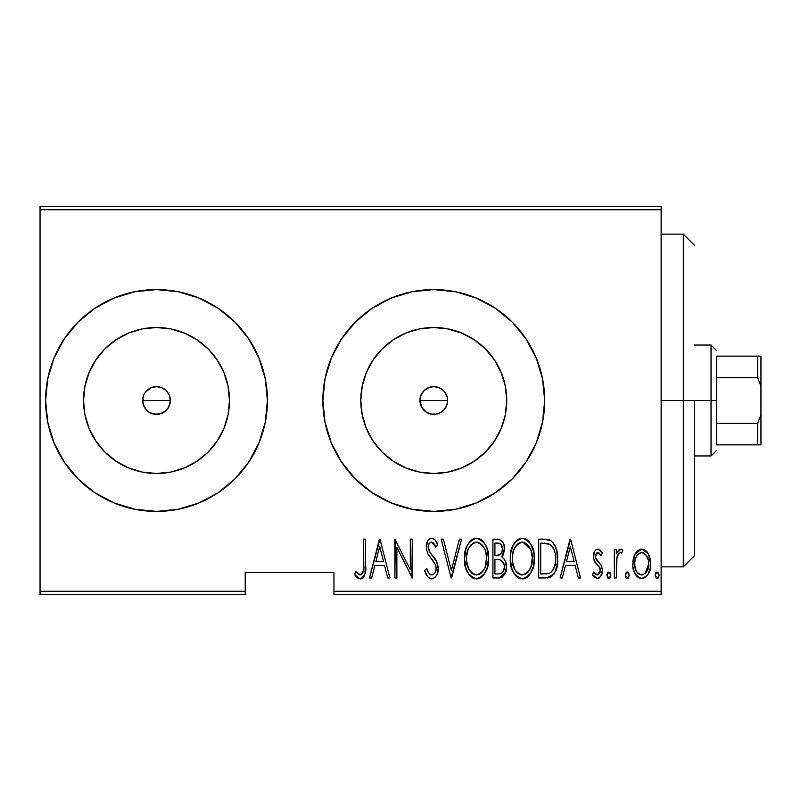 <?xml version="1.0" encoding="UTF-8"?>
<svg xmlns="http://www.w3.org/2000/svg" width="801" height="801" viewBox="0 0 801 801"><rect width="100%" height="100%" fill="white"/><g stroke="black" fill="none" stroke-linecap="round" stroke-linejoin="round"><path stroke-width="1.2" d="M159.769 413.977L153.792 414.097L148.806 412.024L146.703 410.302L143.699 405.817L142.638 400.5L143.699 395.173L142.638 400.5A13.867 13.867 0 0 1 156.505 386.633A13.867 13.867 0 0 1 170.363 400.5L169.311 395.193L168.03 392.8L164.395 389.096M144.31 393.912L146.703 390.698L151.199 387.694L156.505 386.633L161.822 387.694L156.515 386.633L151.199 387.694L145.542 392.009M421.767 407.429L419.904 400.5A13.867 13.867 0 0 1 433.772 386.633A13.867 13.867 0 0 1 447.639 400.5L447.298 397.456L445.556 393.191L442.492 389.727L438.417 387.444L433.832 386.633L429.276 387.384L425.221 389.586L422.097 393.021M421.576 393.912L420.295 397.256L421.767 393.571M362.202 386.262L360.79 400.5A72.981 72.981 0 0 1 433.772 327.519A72.981 72.981 0 0 1 506.753 400.5L505.351 414.738L501.196 428.425L494.447 441.041L485.376 452.104L474.312 461.176L461.696 467.924L448.009 472.079L433.772 473.481L419.534 472.079L405.847 467.924L393.231 461.176L382.167 452.104L373.096 441.041L366.347 428.425L362.202 414.738L360.79 400.5L362.202 386.262L366.347 372.575L373.096 359.959L382.167 348.896L393.231 339.824L405.847 333.076L419.534 328.921L433.772 327.519L448.009 328.921L461.696 333.076L474.312 339.824L485.376 348.896L494.447 359.959L501.196 372.575L505.351 386.262L506.753 400.5A72.981 72.981 0 0 1 433.772 473.481A72.981 72.981 0 0 1 360.79 400.5L362.202 414.738M84.926 386.262L83.524 400.5A72.981 72.981 0 0 1 156.505 327.519A72.981 72.981 0 0 1 229.476 400.5L228.075 414.738L223.93 428.425L217.181 441.041L208.11 452.104L197.046 461.176L184.43 467.924L170.743 472.079L156.505 473.481L142.268 472.079L128.581 467.924L115.955 461.176L104.901 452.104L95.83 441.041L89.081 428.425L84.926 414.738L83.524 400.5L84.926 386.262L89.081 372.575L95.83 359.959L104.901 348.896L115.955 339.824L128.581 333.076L142.268 328.921L156.505 327.519L170.743 328.921L184.43 333.076L197.046 339.824L208.11 348.896L217.181 359.959L223.93 372.575L228.075 386.262L229.476 400.5A72.981 72.981 0 0 1 156.505 473.481A72.981 72.981 0 0 1 83.524 400.5L84.926 414.738M78.077 322.072L64.29 338.883L54.037 358.057L47.73 378.863L45.597 400.5L47.73 422.137L54.037 442.943L64.29 462.117L78.077 478.928L94.888 492.715L114.062 502.968L134.868 509.276L156.505 511.408L178.142 509.276L198.948 502.968L218.122 492.715L234.923 478.928L248.721 462.117L258.973 442.943L265.281 422.137L267.414 400.5A110.908 110.908 0 0 0 234.923 322.072L218.122 308.285L198.948 298.032L178.142 291.724L156.505 289.592L134.868 291.724L114.062 298.032L94.888 308.285L78.077 322.072A110.908 110.908 0 0 0 45.597 400.5A110.908 110.908 0 0 1 156.505 289.592A110.908 110.908 0 0 1 267.414 400.5L265.281 378.863L258.973 358.057L248.721 338.883L234.923 322.072L218.122 308.285M536.209 357.997A110.908 110.908 0 0 0 455.439 291.724L433.772 289.592L412.135 291.724L391.329 298.032L372.155 308.285L355.354 322.072L341.556 338.883L331.304 358.057L324.996 378.863L322.863 400.5A110.908 110.908 0 0 1 433.772 289.592A110.908 110.908 0 0 1 544.68 400.5A110.908 110.908 0 0 0 542.557 378.893M542.547 378.833A110.908 110.908 0 0 0 536.259 358.117M455.379 291.714A110.908 110.908 0 0 0 433.832 289.592M433.711 289.592A110.908 110.908 0 0 0 412.175 291.714M341.556 338.883A110.908 110.908 0 0 0 325.006 378.813M324.986 378.913A110.908 110.908 0 0 0 322.863 400.45M447.639 400.5L419.904 400.5L447.639 400.5A13.867 13.867 0 0 1 433.772 414.367A13.867 13.867 0 0 1 419.904 400.5L420.966 395.193L423.969 390.698L428.465 387.694L433.772 386.633L439.078 387.694L443.574 390.698L446.578 395.193L447.369 397.797L447.369 403.203L445.296 408.2L441.471 412.024L436.475 414.097L431.068 414.097L426.072 412.024L422.247 408.2L420.175 403.203L420.295 397.246M161.812 387.694L166.308 390.698L169.311 395.193L170.102 397.797L170.102 403.213L167.749 408.6M161.832 387.704L162.543 388.024M156.515 386.633L157.376 386.663M153.812 386.903L154.363 386.803M148.806 388.966L149.306 388.655M169.311 395.193L170.363 400.5A13.867 13.867 0 0 1 156.505 414.367A13.867 13.867 0 0 1 142.638 400.5L143.699 405.817L144.971 408.2L142.908 403.203L143.219 396.525M444.425 391.629L444.905 392.24M333.957 594.592L661.135 594.592L661.135 591.258L333.957 591.258L333.957 572.405L245.226 572.405L245.226 591.258L40.05 591.258L40.05 209.742L661.135 209.742L661.135 591.258L661.135 206.408L40.05 206.408L661.135 206.408L661.135 209.742L40.05 209.742L40.05 206.408L40.05 591.258L245.226 591.258L245.226 572.405L333.957 572.405L333.957 594.592L333.957 591.258L661.135 591.258L661.135 594.592L333.957 594.592M40.05 594.592L245.226 594.592L245.226 591.258L245.226 594.592L40.05 594.592L40.05 591.258L40.05 594.592M635.143 553.781L633.301 558.657L632.87 566.197L634.222 571.914L637.426 576.8L641.14 578.422L645.085 577.501L648.079 574.227L650.232 568.53L650.652 562.542L649.401 556.144L647.138 551.989L643.814 549.446L639.639 549.446L636.304 552.009L635.143 553.781L632.77 563.844C632.349 571.303 635.333 576.169 641.731 578.452C648.119 576.159 651.103 571.293 650.682 563.844L648.309 553.761L641.731 549.085L635.143 553.781M616.339 577.952L614.357 577.952L616.339 577.952L616.94 557.746L618.843 553.431L620.495 552.57L621.676 553.08L622.818 550.057L621.125 549.116L619.233 549.596L616.339 553.761L616.339 549.586L614.357 549.586L614.357 577.952L614.357 549.586L614.357 577.952L616.339 577.952L616.76 558.687C616.9 555.784 618.142 553.751 620.495 552.57L621.676 553.08L622.818 550.057L620.845 549.085L616.339 553.761L616.339 549.586L614.357 549.586L616.339 549.586M597.896 549.085L595.724 549.937L594.352 551.879L593.491 557.646L594.803 561.992L599.839 567.699L600.249 571.904L598.067 574.848L596.164 574.667L593.821 571.984L592.46 574.607L594.382 577.241L597.366 578.452L600.67 576.53L602.412 570.252L601.321 565.296L596.515 559.789L595.594 557.706L595.574 555.163L596.715 553.02L598.908 552.92L601.01 555.554L602.412 553.121L600.6 550.547L597.896 549.085C594.662 550.267 593.181 552.74 593.451 556.525L594.232 560.9L599.839 567.699L600.42 570.402L597.316 574.968L593.821 571.984L592.46 574.607L597.366 578.452C600.98 577.181 602.662 574.447 602.412 570.252L601.601 565.866L596.024 558.968L595.443 556.385L597.836 552.57L601.01 555.554L602.412 553.121L597.896 549.085M545.851 577.952L551.799 576.32L555.403 571.283L557.506 562.162L556.905 551.368L554.863 545.301L551.208 540.885L547.113 539.383L538.713 539.133L538.713 577.952L545.851 577.952C554.632 575.549 558.557 569.251 557.616 559.038C558.177 551.599 555.864 545.431 550.677 540.535L543.368 539.133L538.713 539.133L538.713 577.952L538.713 539.133L543.368 539.133M505.521 572.355L499.083 577.952L492.925 577.952L499.994 577.891L502.517 576.85L505.521 572.345L506.362 566.938L505.401 561.321L503.999 558.828L501.806 557.015L503.489 554.182L504.34 549.856L504.029 545.381L502.908 542.187L499.524 539.393L492.925 539.133L492.925 577.952L492.925 539.133L492.925 577.952L499.083 577.952C504.26 576.47 506.683 572.805 506.362 566.938C506.592 562.733 505.071 559.418 501.806 557.015L504.37 548.755C504.7 543.168 502.337 539.964 497.281 539.133L498.132 539.173M459.404 539.133L461.566 539.133L451.614 577.952L461.566 539.133L459.404 539.133L451.363 570.472L443.333 539.133L441.171 539.133L451.123 577.952L441.171 539.133L451.123 577.952L461.566 539.133L459.404 539.133L451.363 570.472L443.333 539.133L441.171 539.133L443.333 539.133M396.875 577.952L396.875 547.423L412.305 577.952L412.305 539.133L410.312 539.133L410.312 569.731L394.883 539.133L394.883 577.952L396.875 577.952L394.883 577.952L396.875 577.952L396.875 547.423L412.305 577.952L412.305 539.133L410.312 539.133L410.312 569.731L394.883 539.133L394.883 577.952L395.304 539.133M363.534 564.955L363.314 570.652L362.102 573.957L359.489 574.808L355.784 571.483L354.573 574.467L356.845 577.411L360.64 578.913L363.544 577.09L365.056 573.386L365.526 539.133L363.534 539.133L363.534 564.955C364.355 569.331 363.274 572.665 360.3 574.968L355.784 571.483L354.573 574.467L360.14 578.943C364.896 576.229 366.688 571.704 365.526 565.346L365.526 539.133L363.534 539.133L363.494 567.809M536.259 442.883A110.908 110.908 0 0 0 544.68 400.5A110.908 110.908 0 0 1 433.772 511.408A110.908 110.908 0 0 1 322.863 400.5L324.996 422.137L331.304 442.943L341.556 462.117L355.354 478.928L372.155 492.715L391.329 502.968L412.135 509.276L433.772 511.408L455.409 509.276L476.215 502.968L495.388 492.715L512.199 478.928L525.987 462.117L536.239 442.943L542.547 422.137L544.68 400.5L542.547 378.863L536.239 358.057L525.987 338.883L512.199 322.072L495.388 308.285L476.215 298.032L455.409 291.724M371.674 577.952L369.501 577.952L379.454 539.133L369.501 577.952L371.674 577.952L374.858 565.506L384.55 565.506L387.734 577.952L389.907 577.952L379.954 539.133L369.501 577.952L371.674 577.952L374.858 565.506L384.55 565.506L387.734 577.952L389.907 577.952L379.954 539.133L389.907 577.952L387.734 577.952M431.308 578.933L433.321 578.622L435.864 576.45L437.396 573.446L438.177 568.44L436.645 561.701L429.726 552.049L428.315 548.355L428.935 543.879L430.678 542.237L433.101 542.698L435.814 547.093L437.686 544.71L434.813 539.634L431.729 538.142L429.086 539.203L427.374 541.536L426.312 548.715L427.884 553.821L435.374 564.575L436.134 567.408L435.874 570.873L433.752 574.257L431.709 574.968L429.757 574.137L428.425 572.455L426.683 568.5L424.74 570.462L427.894 577.01L431.669 578.943C436.265 577.281 438.437 573.776 438.177 568.44C437.917 563.644 436.124 559.468 432.8 555.914L429.726 552.049L428.225 547.033C428.094 544.43 429.186 542.798 431.489 542.117L435.814 547.093L437.686 544.71C436.805 541.306 434.813 539.113 431.729 538.142C427.774 539.574 425.942 542.597 426.232 547.203L427.514 553.111L435.374 564.575L436.185 568.39C436.315 571.864 434.823 574.057 431.709 574.968C428.986 573.826 427.313 571.674 426.683 568.5L424.74 570.462C425.501 574.858 427.814 577.681 431.669 578.943L433.301 578.632M464.56 558.718L465.912 568.249L468.675 574.057L470.728 576.53L473.401 578.312L476.535 578.943L479.689 578.292L482.352 576.47L484.645 573.576L487.118 568.109L488.44 558.527L487.108 548.885L485.196 544.41L482.242 540.535L479.529 538.763L476.355 538.142L473.211 538.853L470.577 540.715L467.704 544.61L465.892 549.116L464.56 558.718C463.919 568.87 467.914 575.609 476.535 578.943C485.146 575.518 489.111 568.71 488.44 558.527C489.131 548.244 485.106 541.446 476.355 538.142C467.814 541.686 463.879 548.545 464.56 558.718M510.337 558.718L511.699 568.249L514.452 574.057L519.188 578.312L522.322 578.943L526.878 577.491L530.422 573.576L533.336 566.557L534.227 558.527L533.666 552.049L530.973 544.41L526.748 539.524L522.142 538.142L517.606 539.674L513.491 544.61L510.918 552.269L510.337 558.697C509.706 568.87 513.701 575.609 522.322 578.943C530.933 575.518 534.898 568.71 534.227 558.527C534.918 548.244 530.893 541.446 522.142 538.142C513.601 541.686 509.666 548.545 510.337 558.718M562.282 577.952L560.109 577.952L570.062 539.133L560.109 577.952L562.282 577.952L565.466 565.506L575.158 565.506L578.342 577.952L580.515 577.952L570.562 539.133L560.109 577.952L562.282 577.952L565.466 565.506L575.158 565.506L578.342 577.952L580.515 577.952L570.562 539.133L580.515 577.952L578.342 577.952M606.888 575.218L607.929 578.072L609.821 578.072L610.873 575.218L609.831 572.355L607.929 572.355L606.988 574.177L606.888 575.218L608.88 578.452L610.873 575.218L608.88 571.984L606.888 575.218M625.301 575.218L626.342 578.072L628.234 578.072L629.286 575.218L628.244 572.355L626.342 572.355L625.401 574.177L625.301 575.218L627.293 578.452L629.286 575.218L627.293 571.984L625.301 575.218M655.158 575.218L656.209 578.072L658.102 578.072L659.143 575.218L658.102 572.355L656.199 572.355L655.258 574.177L655.158 575.218L657.15 578.452L659.143 575.218L657.15 571.984L655.158 575.218M437.586 413.827L436.935 413.997M444.905 408.76L444.435 409.361M447.028 404.575L446.788 405.276M144.971 408.2L148.495 411.824M153.512 414.037L156.505 414.367L150.948 413.206M322.863 400.55A110.908 110.908 0 0 0 324.986 422.087M325.006 422.187A110.908 110.908 0 0 0 412.104 509.266M412.175 509.286A110.908 110.908 0 0 0 433.711 511.408M433.832 511.408A110.908 110.908 0 0 0 455.379 509.286M455.439 509.276A110.908 110.908 0 0 0 536.209 443.003M234.923 478.928A110.908 110.908 0 0 0 267.414 400.5A110.908 110.908 0 0 1 156.505 511.408A110.908 110.908 0 0 1 45.597 400.5A110.908 110.908 0 0 0 78.077 478.928L94.888 492.715M95.83 441.041L104.901 452.104L115.955 461.176M142.268 472.079L156.505 473.481L170.743 472.079M197.046 461.176L208.11 452.104L217.181 441.041M228.075 414.738L229.476 400.5L228.075 386.262M217.181 359.959L208.11 348.896L197.046 339.824M170.743 328.921L156.505 327.519L142.268 328.921M115.955 339.824L104.901 348.896L95.83 359.959M170.363 400.5L169.311 405.807L170.363 400.5L142.638 400.5L170.363 400.5M156.495 414.367L161.812 413.306L166.308 410.302L168.03 408.21L164.205 412.024L159.209 414.097M166.308 390.698L168.03 392.8M373.096 441.041L382.167 452.104L393.231 461.176M419.534 472.079L433.772 473.481L448.009 472.079M474.312 461.176L485.376 452.104L494.447 441.041M505.351 414.738L506.753 400.5L505.351 386.262M494.447 359.959L485.376 348.896L474.312 339.824M448.009 328.921L433.772 327.519L419.534 328.921M393.231 339.824L382.167 348.896L373.096 359.959M421.576 407.088L426.362 412.215L430.678 414.017L435.313 414.277L439.749 413.006L443.524 410.352L446.237 406.568L447.549 402.082M363.534 539.133L365.526 539.133L365.526 565.366M365.376 570.612L365.266 571.944M365.046 573.456L364.365 575.689M364.115 576.179L363.564 577.08M362.062 578.462L360.64 578.913M359.218 578.833L356.845 577.411M356.655 577.221L355.644 576.019M355.093 575.248L354.573 574.467L355.784 571.483L357.186 572.995M357.496 573.306L360.3 574.968L358.768 574.407M361.601 574.467L362.102 573.957M362.122 573.937L362.983 572.244M362.793 572.755L363.183 571.463M363.203 571.353L363.314 570.662M363.434 569.231L363.494 567.849M365.276 571.794L365.386 570.582M379.704 546.612L383.529 561.531L375.879 561.531L379.704 546.612L383.529 561.531L375.879 561.531L379.704 546.612M410.312 539.133L412.305 539.133L411.854 577.952M430.948 578.883L430.237 578.702M429.696 578.462L427.894 577.01M425.721 573.216L425.211 571.844M424.74 570.462L426.683 568.5L427.444 570.522M430.658 574.738L432.26 574.918M431.709 574.968C434.823 574.057 436.315 571.864 436.185 568.39L436.134 567.408M435.784 565.676L434.542 562.963M434.052 562.162L432.42 559.839M432.6 560.079L431.248 558.377M430.377 557.316L429.396 556.034M428.315 554.512L427.884 553.821M426.302 545.751L426.492 544.31M426.502 544.3L428.024 540.395M428.135 540.244L428.605 539.664M429.126 539.173L430.307 538.422M432.9 538.332L434.593 539.413M434.833 539.654L435.514 540.515M435.574 540.595L436.675 542.497M436.725 542.587L437.216 543.639M437.686 544.71L435.814 547.093L434.372 544.229M434.232 543.999L433.721 543.298M433.061 542.667L430.678 542.237L429.356 543.238M428.385 545.411L428.255 547.694M428.315 548.355L430.157 552.64M430.548 553.161L433.892 557.296M434.893 558.677L435.494 559.589M437.787 565.015L438.077 566.657M438.157 569.291L438.177 568.44M437.847 571.814L437.396 573.446M431.228 554.012L429.726 552.049M434.733 544.86L435.193 545.741M428.775 555.183L429.246 555.844M464.69 555.483L465.121 552.31M465.902 549.065L466.172 548.214M467.704 544.63L469.486 541.917M470.437 540.855L471.819 539.674M473.271 538.823L473.862 538.582M479.489 538.753L480.95 539.514M482.242 540.535L483.604 542.017M484.355 543.048L485.176 544.38M485.196 544.41L487.108 548.875M487.889 552.089L488.31 555.193M488.31 561.821L487.879 565.005M485.957 571.133L484.635 573.586M483.584 575.088L482.362 576.45M479.689 578.292L478.147 578.783M477.346 578.903L475.734 578.903M474.913 578.783L473.401 578.312M472.86 578.062L470.758 576.56M470.668 576.47L468.695 574.087M468.655 574.027L467.123 571.333M466.743 570.502L466.472 569.841M465.902 568.209L465.141 565.156M465.001 564.415L464.69 561.972M465.912 568.249L466.452 569.771M473.892 542.678L472.53 543.489L476.455 542.117C483.604 544.77 486.938 550.237 486.457 558.517L485.176 566.788M470.898 544.95L468.635 548.415L472.53 543.489M485.977 563.784L486.457 558.517C486.978 566.878 483.644 572.355 476.455 574.968L479.028 574.447L476.455 574.968C469.376 572.355 466.072 566.938 466.542 558.697L466.653 561.311L466.542 558.697C466.042 550.397 469.346 544.87 476.455 542.117L473.431 542.918M485.967 553.281L486.427 557.206M484.865 549.496L485.316 550.738M480.32 543.408L477.116 542.147L480.32 543.408L483.143 546.272M482.973 546.032L482.132 545M483.193 570.853L480.52 573.626M481.251 573.035L482.082 572.244M482.202 572.114L483.033 571.073M467.023 563.894L468.675 568.84L466.653 561.311M472.75 573.846L471.859 573.176M475.153 574.848L473.902 574.467M466.663 556.054L468.014 549.876M502.908 542.187L504.029 545.381M504.37 548.755L504.34 547.904M503.829 553.131L503.048 555.213M502.978 557.826L503.869 558.687M503.989 558.828L504.75 559.939M505.401 561.311L505.771 562.442M501.736 577.341L502.517 576.85M505.872 571.173L506.012 570.572M498.713 559.649L500.435 559.999C503.148 561.451 504.46 563.754 504.37 566.938C504.36 571.443 502.187 573.796 497.862 573.967L494.918 573.967L494.918 559.539L498.903 559.669M504.069 564.435L504.32 565.876M503.989 569.651L501.826 573.075L503.509 570.933L504.37 566.938M499.193 543.298L501.346 544.78L502.377 548.825L501.346 544.78M502.277 550.297L502.377 548.825C502.427 553.131 500.395 555.383 496.27 555.554L494.918 555.554L494.918 543.118L497.641 543.118C500.935 543.448 502.507 545.351 502.377 548.825L501.947 551.769L500.535 554.272L496.27 555.554L498.853 555.253L500.855 553.892M500.645 544.009L499.373 543.348M498.703 543.188L497.641 543.118L498.703 543.188M500.955 553.771L501.536 552.81M500.435 559.999L501.386 560.47L500.435 559.999M500.585 573.656L499.233 573.906M496.27 555.554L494.918 555.554L494.918 543.118L497.641 543.118M510.487 555.413L510.908 552.3M511.679 549.116L512.78 546.072M513.501 544.59L514.302 543.238M514.342 543.178L515.283 541.907M518.998 538.853L519.659 538.572M525.316 538.763L526.728 539.514M528.099 540.605L529.391 542.017M530.172 543.088L530.963 544.38M531.704 545.801L532.875 548.825M533.666 552.059L534.097 555.233M534.087 561.841L533.676 564.925M531.724 571.173L530.442 573.546M529.361 575.098L528.169 576.44M528.129 576.47L526.878 577.491M525.476 578.292L523.954 578.783M523.133 578.903L522.322 578.943M520.7 578.783L519.178 578.312M518.648 578.062L516.545 576.56M516.465 576.48L514.472 574.077M514.452 574.057L512.9 571.323M512.53 570.492L512.27 569.851M511.689 568.219L510.928 565.156M510.788 564.415L510.477 561.982M533.927 563.363L534.197 560.149M531.724 545.851L530.973 544.41M519.679 542.678L522.242 542.117C529.381 544.77 532.715 550.237 532.234 558.517L530.963 566.788M520.94 574.848L517.646 573.176M512.36 560.009L512.33 558.697C511.829 550.397 515.133 544.87 522.242 542.117L519.218 542.918M515.954 545.841L513.801 549.876L515.964 545.831L518.307 543.489M530.652 549.496L522.893 542.147L526.107 543.408L529.491 547.133L531.093 550.738L532.204 557.206M522.893 542.147L522.242 542.117L522.893 542.147M528.97 570.853L531.113 566.347L532.234 558.517C532.765 566.878 529.431 572.355 522.242 574.968L524.815 574.447L522.242 574.968C515.163 572.355 511.859 566.938 512.33 558.697L512.45 556.054L512.33 558.697M527.979 572.114L526.297 573.626M527.038 573.035L527.869 572.244M512.81 563.894L514.452 568.84L512.44 561.311M521.581 574.938L522.242 574.968L521.581 574.938M517.536 544.119L516.685 544.95M512.45 556.054L513.801 549.876M547.153 539.383L548.184 539.584M548.985 539.794L549.826 540.094M552.66 542.137L553.481 543.098M557.336 554.012L557.546 556.485M557.586 560.74L557.506 562.152M557.316 564.024L557.136 565.266M554.743 572.695L553.942 574.007M550.417 577.1L548.985 577.601M548.495 577.711L547.423 577.871M547.774 543.609L550.397 544.74L547.774 543.609M551.218 545.391L553.171 547.854L551.218 545.391M553.171 547.854L553.661 548.815M554.773 566.067L555.393 562.953L553.391 569.491L550.027 572.985L551.579 571.864M549.246 573.316L540.695 573.967L540.695 543.118L549.496 544.209C554.052 547.924 556.094 552.86 555.624 559.028L555.564 556.925L555.624 559.028C556.074 564.765 554.212 569.421 550.027 572.985L547.924 573.636M544.159 543.158L545.972 543.308M555.393 555.033L555.564 556.925M553.511 548.505L553.171 547.864M552.49 570.863L553.181 569.861M555.574 561L555.393 562.953M570.312 546.612L574.137 561.531L566.487 561.531L570.312 546.612L574.137 561.531L566.487 561.531L570.312 546.612M598.677 549.206L599.398 549.536M599.548 549.636L600.61 550.547M600.9 550.888L601.571 551.769M602.412 553.121L601.01 555.554L600.43 554.582M598.387 552.66L597.236 552.69M595.574 555.153L595.974 554.022M595.574 555.173L595.473 555.764M595.443 556.385L595.584 557.686M595.594 557.736L595.764 558.337M595.774 558.347L599.418 562.773M602.412 570.252L602.342 571.574M602.172 572.875L600.56 576.68M599.258 577.911L598.667 578.212M596.955 578.422L593.281 576.019M592.84 575.338L592.46 574.607L593.821 571.984L594.452 573.005M595.213 573.937L595.924 574.527M597.015 574.948L598.067 574.848M600.249 571.904L599.398 573.766M599.689 573.316L600.38 569.711M600.42 570.402L599.028 566.537M600.279 569.01L599.579 567.268M593.651 554.142L594.002 552.78M594.372 551.839L595.193 550.507M595.724 549.937L597.306 549.136M606.918 574.697L607.068 573.836M607.318 573.196L607.759 572.525M610.002 572.525L610.442 573.196M617.07 552.199L620.004 549.216M622.818 550.057L621.676 553.08L620.495 552.57L618.853 553.421M621.676 553.08L620.495 552.57L621.676 553.08M617.16 556.815L616.59 560.069M616.58 560.149L616.52 560.98M616.48 561.581L616.359 565.967M616.359 565.997L616.339 568.42M625.331 574.697L625.481 573.836M626.783 572.084L626.172 572.525M628.415 572.525L628.855 573.196M628.855 577.221L627.804 578.342M626.032 577.721L625.731 577.221M636.314 551.999L637.806 550.477M639.649 549.446L640.62 549.186M642.833 549.176L644.875 549.947M645.686 550.497L647.128 551.969M650.142 558.657L650.552 561.201M650.682 563.844L650.652 562.542M650.572 566.187L650.482 567.058M650.342 567.959L649.671 570.672M649.631 570.813L648.75 572.975M648.71 573.055L648.099 574.207M648.079 574.237L645.085 577.501L642.903 578.352L644.034 578.032M640.56 578.352L639.418 578.032M638.898 577.801L637.446 576.82M637.125 576.53L636.124 575.378M636.064 575.288L635.353 574.217M633.811 570.783L633.211 568.52M632.98 567.138L632.88 566.237M632.89 561.271L633.301 558.667M634.012 556.264L634.232 555.684M641.731 549.085L641.2 549.116M639.979 574.637L641.721 574.968C636.775 573.276 634.452 569.571 634.752 563.874L635.113 567.448L634.752 563.874C634.462 558.147 636.785 554.372 641.721 552.57L642.632 552.66L641.721 552.57C646.657 554.382 648.98 558.147 648.69 563.874C648.99 569.571 646.667 573.276 641.721 574.968L638.417 573.716L636.825 571.874M642.182 552.6L646.007 554.973L648.349 560.249L647.168 556.825M648.69 563.874L647.859 569.191L645.025 573.716L648.69 563.874M648.409 560.6L648.61 562.052M641.721 574.968L642.602 574.888L641.721 574.968M635.573 569.171L636.064 570.432M638.437 573.726L639.879 574.597M641.721 552.57L640.82 552.66L641.721 552.57M639.138 553.341L640.82 552.66M637.456 554.953L638.427 553.902M635.834 557.816L636.154 557.075M634.843 562.052L634.983 560.94M655.188 574.697L655.338 573.836M655.588 573.196L656.029 572.525M658.272 572.525L658.712 573.196M658.712 577.221L658.412 577.721M484.365 568.81L483.754 569.972M480.2 573.836L479.028 574.447M471.719 573.055L469.997 571.093M475.794 542.157L476.455 542.117M483.714 547.133L484.335 548.295M497.301 559.559L498.362 559.609M498.883 559.669L499.934 559.839M501.386 560.47L504.159 564.825M498.552 573.957L494.918 573.967L494.918 559.539L496.24 559.539M529.531 569.972L528.81 571.083M525.987 573.836L524.815 574.447M517.506 573.055L515.784 571.093M521.581 542.157L522.242 542.117M543.378 573.967L540.695 573.967L540.695 543.118L542.327 543.118M549.496 544.209L550.397 544.74M553.651 548.795L554.993 552.76M546.763 573.806L545.07 573.937M636.264 570.863L635.113 567.448M634.782 564.775L634.752 563.874M635.103 560.249L635.463 558.838M636.284 556.815L637.216 555.263M643.493 552.93L644.304 553.351M683.313 400.5L694.407 400.5L694.407 555.774L694.407 400.5L683.313 400.5L683.313 234.142L683.313 400.5L661.135 400.5L683.313 400.5L683.313 566.858L683.313 400.5M716.585 356.135L716.585 377.631L716.585 356.135L757.626 356.135L716.585 356.135M716.585 400.5L716.585 377.631L716.585 423.369L716.585 400.5L711.038 400.5L716.585 400.5M694.407 345.051L711.038 345.051L711.038 400.5L711.038 345.051L716.585 350.588M694.407 400.5L711.038 400.5L694.407 400.5M716.585 444.865L716.585 423.369L716.585 444.865L760.95 444.865L760.95 414.708L757.626 423.369L716.585 423.369L757.626 423.369L757.626 444.865L757.626 423.369L760.95 414.708L760.95 444.865L716.585 444.865M694.407 455.949L711.038 455.949L711.038 400.5L711.038 455.949L716.585 450.412M760.95 356.135L757.626 356.135L757.626 377.631L760.95 386.292L760.95 414.708L760.95 356.135L760.95 386.292L757.626 377.631L757.626 356.135L760.95 356.135M716.585 377.631L757.626 377.631L716.585 377.631M661.135 234.142L683.313 234.142L694.407 245.226M661.135 566.858L683.313 566.858L694.407 555.774"/></g></svg>
